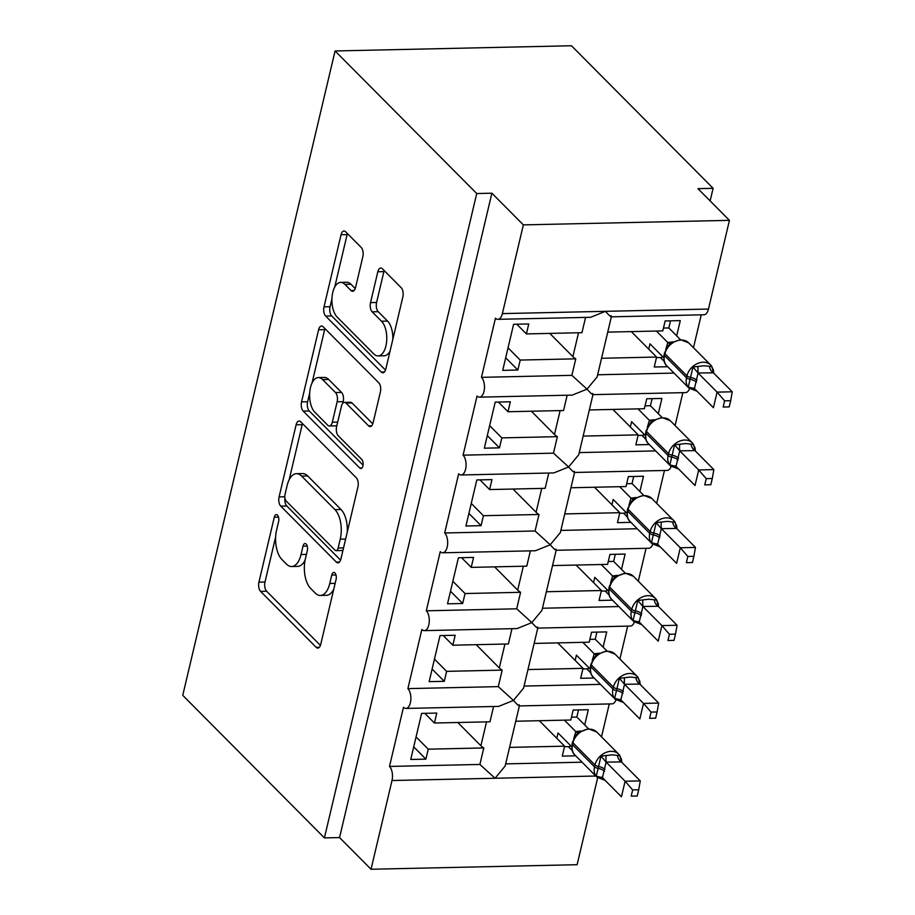 <?xml version="1.0" encoding="UTF-8"?>
<svg xmlns="http://www.w3.org/2000/svg" width="915" height="915" viewBox="0 0 915 915"><rect width="100%" height="100%" fill="white"/><g stroke="black" fill="none" stroke-linecap="round" stroke-linejoin="round"><path stroke-width="1.37" d="M277.451 515.122A4.804 2.39 -91.3 0 0 276.341 514.596A4.804 2.39 -91.3 0 0 274.283 517.227L258.934 582.146A6.863 3.408 -91.3 0 0 260.581 591.376L316.19 647.351A6.863 3.408 -91.3 0 0 317.791 648.095A6.863 3.408 -91.3 0 0 320.73 644.343L336.079 579.424A4.804 2.39 -91.3 0 0 334.924 572.962A4.804 2.39 -91.3 0 0 333.803 572.447A4.804 2.39 -91.3 0 0 331.756 575.066L329.766 583.473A21.949 10.911 -91.3 0 1 320.364 595.459A21.949 10.911 -91.3 0 1 315.252 593.069L310.62 588.402A21.949 10.911 -91.3 0 1 305.358 558.905L307.337 550.498A4.804 2.39 -91.3 0 0 306.193 544.048A4.804 2.39 -91.3 0 0 305.072 543.521A4.804 2.39 -91.3 0 0 303.014 546.141L301.035 554.547A21.949 10.911 -91.3 0 1 291.622 566.534A21.949 10.911 -91.3 0 1 286.521 564.155L281.889 559.488A21.949 10.911 -91.3 0 1 276.616 529.979L278.606 521.573A4.804 2.39 -91.3 0 0 277.451 515.122M362.843 256.669A6.863 3.408 -91.3 0 0 361.196 247.45L345.596 231.747A6.863 3.408 -91.3 0 0 343.994 230.992A6.863 3.408 -91.3 0 0 341.055 234.743L324.013 306.857A6.863 3.408 -91.3 0 0 325.66 316.075L381.269 372.05A6.863 3.408 -91.3 0 0 382.87 372.794A6.863 3.408 -91.3 0 0 385.81 369.054L402.852 296.94A6.863 3.408 -91.3 0 0 401.205 287.722L382.356 268.747A6.863 3.408 -91.3 0 0 380.766 268.004A6.863 3.408 -91.3 0 0 377.826 271.755L370.529 302.613A6.863 3.408 -91.3 0 0 372.176 311.832L381.521 321.234A18.346 9.116 -91.3 0 1 386.61 341.764A18.346 9.116 -91.3 0 1 378.067 355.924A18.346 9.116 -91.3 0 1 373.789 353.933L337.178 317.082A18.346 9.116 -91.3 0 1 332.099 296.551A18.346 9.116 -91.3 0 1 340.643 282.392A18.346 9.116 -91.3 0 1 344.909 284.382L351.005 290.524A6.863 3.408 -91.3 0 0 352.607 291.279A6.863 3.408 -91.3 0 0 355.546 287.527L362.843 256.669M324.402 837.9L476.726 193.534L335.073 50.966L182.748 695.331L324.402 837.9L339.557 837.568L371.032 869.25L392.009 780.529A10.477 5.204 88.7 0 0 389.493 766.438L403.469 707.295A10.477 5.204 -91.3 0 0 405.905 708.439A10.477 5.204 -91.3 0 0 410.789 700.352A10.477 5.204 -91.3 0 0 407.884 688.618L421.872 629.474A10.477 5.204 -91.3 0 0 424.308 630.618A10.477 5.204 -91.3 0 0 429.192 622.52A10.477 5.204 -91.3 0 0 426.287 610.797L440.264 551.654A10.477 5.204 -91.3 0 0 442.7 552.797A10.477 5.204 -91.3 0 0 447.584 544.7A10.477 5.204 -91.3 0 0 444.679 532.976L458.655 473.833A10.477 5.204 -91.3 0 0 461.103 474.976A10.477 5.204 -91.3 0 0 465.975 466.879A10.477 5.204 -91.3 0 0 463.07 455.155L477.058 396.012A10.477 5.204 -91.3 0 0 479.494 397.156A10.477 5.204 -91.3 0 0 484.378 389.058A10.477 5.204 -91.3 0 0 481.473 377.335L495.45 318.191A10.477 5.204 -91.3 0 0 497.886 319.335A10.477 5.204 -91.3 0 0 502.381 313.605L523.357 224.884L729.438 220.343L697.962 188.662L713.117 188.318L710.143 200.911M300.669 421.792A6.863 3.408 -91.3 0 0 299.068 421.049A6.863 3.408 -91.3 0 0 296.128 424.789L279.086 496.902A6.863 3.408 -91.3 0 0 280.733 506.121L336.343 562.096A6.863 3.408 -91.3 0 0 337.944 562.851A6.863 3.408 -91.3 0 0 340.883 559.099L357.925 486.986A6.863 3.408 -91.3 0 0 356.278 477.767L300.669 421.792M301.55 401.879L318.592 329.766A6.863 3.408 -91.3 0 1 321.531 326.026A6.863 3.408 -91.3 0 1 323.132 326.769L378.741 382.745A6.863 3.408 -91.3 0 1 380.388 391.963L373.091 422.822A6.863 3.408 -91.3 0 1 370.152 426.573A6.863 3.408 -91.3 0 1 368.562 425.83L346.007 403.126A6.863 3.408 -91.3 0 0 344.406 402.383A6.863 3.408 -91.3 0 0 341.467 406.123L336.629 426.596A6.863 3.408 -91.3 0 0 338.276 435.815L361.757 459.456A4.804 2.39 -91.3 0 1 363.083 464.82A4.804 2.39 -91.3 0 1 360.853 468.526A4.804 2.39 -91.3 0 1 359.732 468.011L303.197 411.098A6.863 3.408 -91.3 0 1 301.55 401.879L307.612 401.742L309.682 392.958M516.769 324.219L526.411 333.918L528.756 323.956L513.612 324.287L502.712 370.358L517.867 370.026L520.223 360.064L575.775 358.84L571.875 375.344L481.473 377.335M526.411 333.918L581.951 332.694L585.577 317.391M575.775 358.84A15.372 6.176 -166.7 0 1 572.882 356.644L549.789 333.403M508.042 347.814L520.223 360.064M611.346 316.83L597.152 376.9L587.03 389.15L571.875 375.344M592.748 393.461C593.332 395.509 591.422 394.079 587.03 389.15L572.23 395.108L479.494 397.156M592.851 394.651L685.587 392.604A10.477 5.204 -91.3 0 0 689.544 388.646M674.035 373.091L597.655 374.773M611.14 315.641C611.723 317.688 609.813 316.258 605.421 311.329L590.621 317.288L497.886 319.335M611.243 316.83L703.978 314.783A10.477 5.204 -91.3 0 0 708.473 309.053L502.381 313.605M498.378 402.04L508.008 411.739L510.364 401.776L495.209 402.12L484.321 448.19L499.476 447.847L501.832 437.885L557.372 436.661L553.472 453.165L463.07 455.155M508.008 411.739L563.56 410.515L567.174 395.211M557.372 436.661A15.372 6.176 -166.7 0 1 554.479 434.465L531.398 411.224M489.651 425.635L501.832 437.885M592.954 394.651L578.749 454.721L568.638 466.97L553.472 453.165M574.346 471.282C574.929 473.329 573.03 471.9 568.638 466.97L553.827 472.929L461.103 474.976M574.46 472.472L667.184 470.424A10.477 5.204 -91.3 0 0 671.141 466.467M655.632 450.912L579.252 452.593M479.975 479.872L489.616 489.559L491.973 479.597L476.818 479.94L465.929 526.011L481.073 525.668L483.429 515.705L538.981 514.482L535.081 530.986L444.679 532.976M489.616 489.559L545.157 488.335L548.783 473.044M538.981 514.482A15.372 6.176 -166.7 0 1 536.087 512.286L512.995 489.045M471.259 503.456L483.429 515.705M574.551 472.472L560.357 532.541L550.235 544.791L535.081 530.986M555.954 549.103C556.537 551.15 554.627 549.721 550.235 544.791L535.435 550.75L442.7 552.797M556.057 550.292L648.792 548.245A10.477 5.204 -91.3 0 0 652.75 544.288M637.24 528.733L560.861 530.414M461.583 557.692L471.214 567.38L473.57 557.418L458.415 557.761L447.526 603.831L462.681 603.488L465.037 593.538L520.589 592.302L516.689 608.807L426.287 610.797M471.214 567.38L526.765 566.156L530.38 550.864M520.589 592.302A15.372 6.176 -166.7 0 1 517.684 590.106L494.603 566.865M452.856 581.277L465.037 593.538M556.16 550.292L541.954 610.362L531.844 622.612L516.689 608.807M537.551 626.924C538.134 628.971 536.236 627.541 531.844 622.612L517.044 628.571L424.308 630.618M537.665 628.113L630.401 626.066A10.477 5.204 -91.3 0 0 634.347 622.108M618.837 606.554L542.458 608.235M443.192 635.513L452.822 645.201L455.178 635.25L440.024 635.582L429.135 681.652L444.29 681.32L446.634 671.358L502.186 670.123L498.286 686.627L407.884 688.618M452.822 645.201L508.374 643.977L511.988 628.685M502.186 670.123A15.372 6.176 -166.7 0 1 499.293 667.927L476.212 644.686M434.465 659.097L446.634 671.358M537.768 628.113L523.563 688.183L513.441 700.433L498.286 686.627M519.16 704.744C519.743 706.792 517.833 705.362 513.441 700.433L498.641 706.391L405.905 708.439M519.263 705.934L611.998 703.887A10.477 5.204 -91.3 0 0 615.955 699.929M600.446 684.374L524.066 686.056M607.732 332.122L662.792 330.91L665.148 320.948L680.291 320.616L676.688 335.862M667.71 366.721L654.248 367.018L656.604 357.056L601.555 358.268M693.479 347.723L701.256 314.84M656.604 357.056L631.316 331.607M589.34 409.943L644.389 408.731L646.745 398.768L661.9 398.437L658.297 413.694M649.307 444.541L635.856 444.839L638.212 434.877L583.152 436.089M675.087 425.555L682.865 392.661M638.212 434.877L612.924 409.428M570.937 487.764L625.997 486.551L628.353 476.589L643.508 476.257L639.894 491.515M630.915 522.362L617.465 522.659L619.81 512.697L564.761 513.921M656.696 503.376L664.462 470.482M619.81 512.697L594.521 487.249M552.546 565.584L607.594 564.372L609.95 554.41L625.105 554.078L621.502 569.336M612.524 600.183L599.062 600.48L601.418 590.518L546.358 591.742M638.293 581.197L646.07 548.302M601.418 590.518L576.13 565.07M534.143 643.417L589.203 642.193L591.559 632.231L606.714 631.899L603.111 647.157M594.121 678.004L580.67 678.301L583.027 668.339L527.966 669.563M619.901 659.017L627.679 626.123M583.027 668.339L557.738 642.89M424.789 713.334L434.419 723.022L436.775 713.071L421.621 713.403L410.732 759.473L425.887 759.141L428.243 749.179L483.795 747.944L479.895 764.448L389.493 766.438M434.419 723.022L489.971 721.798L493.585 706.506M483.795 747.944A15.372 6.176 -166.7 0 1 480.901 745.748L457.809 722.507M416.062 736.918L428.243 749.179M582.054 762.195L505.675 763.876M479.895 764.448L495.049 778.265L505.16 766.004M515.751 721.237L570.811 720.014L573.167 710.051L588.311 709.72L584.708 724.977M575.729 755.824L562.268 756.122L564.624 746.171L509.575 747.383M601.498 736.838L609.276 703.955M564.624 746.171L539.335 720.711M597.655 777.83L577.125 864.698L371.032 869.25M729.438 220.343L708.473 309.053M476.726 193.534L491.881 193.202L523.357 224.884M491.881 193.202L339.557 837.568M335.073 50.966L571.463 45.75L713.117 188.318M568.352 746.663L572.287 750.62M586.744 668.842L590.678 672.8M605.147 591.021L609.07 594.979M623.538 513.201L627.473 517.158M641.941 435.368L645.864 439.326M660.333 357.548L664.267 361.505M413.717 746.88L425.887 759.141M432.109 669.059L444.29 681.32M450.5 591.239L462.681 603.488M468.903 513.418L481.073 525.668M487.295 435.597L499.476 447.847M505.698 357.776L517.867 370.026M291.622 566.534L297.684 566.396A21.949 10.911 -91.3 0 0 305.084 560.174M320.364 595.459L326.426 595.322A21.949 10.911 -91.3 0 0 333.769 589.191M275.655 536.933L264.995 582.02A6.863 3.408 -91.3 0 0 266.642 591.239L320.422 645.372M284.908 498.149A6.863 3.408 -91.3 0 0 286.795 505.995L340.574 560.129M302.499 423.634A6.863 3.408 -91.3 0 0 302.19 424.663L289.151 479.815M285 494.535A4.804 2.39 -91.3 0 0 286.155 500.985L334.97 550.121A4.804 2.39 -91.3 0 0 336.091 550.647A4.804 2.39 -91.3 0 0 338.138 548.028L340.243 539.164A21.949 10.911 -91.3 0 0 334.97 509.655L301.607 476.075A21.949 10.911 -91.3 0 0 296.494 473.684A21.949 10.911 -91.3 0 0 287.093 485.671L285 494.535M336.091 550.647L342.153 550.51A4.804 2.39 -91.3 0 0 342.988 550.178M347.265 532.072A21.949 10.911 -91.3 0 0 341.032 509.518L334.97 509.655M296.494 473.684L302.556 473.547A21.949 10.911 -91.3 0 1 307.669 475.937L341.032 509.518M312.038 383.019L324.653 329.629L318.592 329.766M324.962 328.611A6.863 3.408 -91.3 0 0 324.653 329.629M372.794 423.851L352.069 402.989A6.863 3.408 -91.3 0 0 350.468 402.245L344.406 402.383M363.049 465.117L309.259 410.961L303.197 411.098M322.595 379.565A18.346 9.116 -91.3 0 0 318.329 377.575A18.346 9.116 -91.3 0 0 309.785 391.734A18.346 9.116 -91.3 0 0 314.874 412.265L327.764 425.246A6.863 3.408 -91.3 0 0 329.366 425.99A6.863 3.408 -91.3 0 0 332.305 422.238L337.143 401.776A6.863 3.408 -91.3 0 0 335.496 392.546L322.595 379.565L328.657 379.439A18.346 9.116 -91.3 0 0 324.39 377.438L318.329 377.575M329.366 425.99L335.428 425.852A6.863 3.408 -91.3 0 0 337.006 425.029M328.657 379.439L341.558 392.421A6.863 3.408 -91.3 0 1 343.205 401.639L342.839 403.206M307.612 401.742A6.863 3.408 -91.3 0 0 309.259 410.961M340.643 282.392L346.705 282.255A18.346 9.116 -91.3 0 1 350.971 284.256L355.237 288.557M378.067 355.924L384.128 355.798A18.346 9.116 -91.3 0 0 390.053 351.063M392.821 339.385A18.346 9.116 -91.3 0 0 387.583 321.108L381.521 321.234M384.186 270.588A6.863 3.408 -91.3 0 0 383.888 271.618L376.591 302.476A6.863 3.408 -91.3 0 0 378.238 311.695L387.583 321.108M331.939 298.805L330.075 306.719A6.863 3.408 -91.3 0 0 331.722 315.938L385.501 370.072M347.414 233.577A6.863 3.408 -91.3 0 0 347.117 234.606L334.707 287.127M601.647 777.178A7.686 1.864 97 0 0 600.743 778.471L596.26 776.195L601.006 756.11L612.169 754.852L619.947 755.699L621.411 761.92L606.119 762.104L602.436 777.681L621.434 796.793L625.117 781.227L606.268 762.252M632.654 789.919L631.178 796.142L637.24 796.004L638.704 789.782L632.654 789.919L625.117 781.227L640.271 780.895L621.411 761.92M637.24 796.004L631.178 796.142M556.755 738.245L558.013 732.949L571.761 746.789M573.751 738.68L575.821 731.611L580.853 730.994M564.441 720.162L575.821 731.611M571.475 717.177L576.839 717.051L588.471 728.763M570.182 745.21L569.851 746.629L564.486 746.743M578.52 709.937L576.839 717.051M604.529 771.299A7.686 3.088 13.3 0 0 597.667 768.245A3.488 1.407 -166.7 0 1 594.544 766.862L594.979 764.986A15.017 11.552 -44.8 0 1 611.174 751.318A15.017 11.552 -44.8 0 1 618.666 754.12L596.637 731.943L588.334 728.763L578.806 732.423L576.644 734.402L572.584 741.939A3.488 1.407 13.3 0 0 572.95 742.808L572.504 744.684A15.017 11.552 135.2 0 0 574.883 754.978L596.912 777.155A15.017 11.552 -44.8 0 1 594.544 766.862L572.504 744.684A3.488 1.407 -166.7 0 1 572.138 743.815C571.418 749.168 572.332 752.885 574.883 754.978M578.36 733.315L575.958 731.748M606.119 762.104L601.006 756.11M602.436 777.681L596.26 776.195M640.271 780.895L638.704 789.782M620.038 699.357A7.686 1.864 97 0 0 619.135 700.65L614.651 698.374L619.398 678.289L630.572 677.031L638.338 677.878L639.814 684.1L624.522 684.283L620.839 699.861L639.837 718.973L643.508 703.406L624.659 684.431M651.045 712.099L649.581 718.321L655.632 718.183L657.107 711.962L651.045 712.099L643.508 703.406L658.663 703.075L639.814 684.1M655.632 718.183L649.581 718.321M575.158 660.424L576.404 655.129L590.152 668.968M592.142 660.847L594.212 653.79L599.245 653.173M582.832 642.341L594.212 653.79M589.878 639.356L595.242 639.23L606.862 650.931M588.585 667.39L588.242 668.808L582.889 668.922M596.923 632.116L595.242 639.23M622.921 693.479A7.686 3.088 13.3 0 0 616.058 690.425A3.488 1.407 -166.7 0 1 612.936 689.041L613.382 687.165A15.017 11.552 -44.8 0 1 629.577 673.497A15.017 11.552 -44.8 0 1 637.069 676.299L615.029 654.122L606.725 650.942L597.655 654.225L595.047 656.581L590.976 664.118A3.488 1.407 13.3 0 0 591.342 664.988L590.907 666.863A15.017 11.552 135.2 0 0 593.275 677.157L615.315 699.335A15.017 11.552 -44.8 0 1 612.936 689.041L590.907 666.863A3.488 1.407 -166.7 0 1 590.53 665.994C589.809 671.347 590.724 675.064 593.275 677.157M596.752 655.495L594.361 653.928M624.522 684.283L619.398 678.289M620.839 699.861L614.651 698.374M658.663 703.075L657.107 711.962M638.441 621.525A7.686 1.864 97 0 0 637.538 622.829L633.054 620.553L637.801 600.469L648.964 599.211L656.741 600.057L658.205 606.279L642.913 606.462L639.23 622.04L658.228 641.152L661.911 625.586L643.051 606.611M669.448 634.278L667.973 640.5L674.023 640.363L675.499 634.141L669.448 634.278L661.911 625.586L677.066 625.254L658.205 606.279M674.023 640.363L667.973 640.5M593.549 582.603L594.796 577.308L608.544 591.147M610.545 583.027L612.604 575.97L617.636 575.341M601.235 564.521L612.604 575.97M608.269 561.524L613.633 561.41L625.265 573.11M606.977 589.569L606.645 590.987L601.281 591.101M615.315 554.296L613.633 561.41M641.324 615.658A7.686 3.088 13.3 0 0 634.45 612.604A3.488 1.407 -166.7 0 1 631.339 611.22L631.773 609.344A15.017 11.552 -44.8 0 1 647.969 595.676A15.017 11.552 -44.8 0 1 655.46 598.467L633.432 576.29L625.128 573.122L615.601 576.782L613.439 578.76L609.367 586.298A3.488 1.407 13.3 0 0 609.745 587.167L609.299 589.043A15.017 11.552 135.2 0 0 611.678 599.336L633.706 621.514A15.017 11.552 -44.8 0 1 631.339 611.22L609.299 589.043A3.488 1.407 -166.7 0 1 608.933 588.162C608.212 593.526 609.127 597.243 611.678 599.336M615.143 577.674L612.753 576.107M642.913 606.462L637.801 600.469M639.23 622.04L633.054 620.553M677.066 625.254L675.499 634.141M656.833 543.704A7.686 1.864 97 0 0 655.929 545.008L651.446 542.732L656.192 522.648L667.367 521.378L675.133 522.236L676.608 528.458L661.316 528.641L657.633 544.219L676.62 563.331L680.303 547.765L661.454 528.79M687.84 556.457L686.376 562.679L692.426 562.542L693.89 556.32L687.84 556.457L680.303 547.765L695.457 547.433L676.608 528.458M692.426 562.542L686.376 562.679M611.941 504.783L613.199 499.487L626.947 513.326M628.937 505.206L631.007 498.149L636.039 497.52M619.627 486.688L631.007 498.149M626.672 483.703L632.025 483.589L643.657 495.29M625.368 511.748L625.037 513.166L619.672 513.281M633.706 476.475L632.025 483.589M659.715 537.837A7.686 3.088 13.3 0 0 652.852 534.783A3.488 1.407 -166.7 0 1 649.73 533.399L650.176 531.524A15.017 11.552 -44.8 0 1 666.372 517.856A15.017 11.552 -44.8 0 1 673.863 520.646L651.823 498.469L643.519 495.301L634.45 498.572L631.842 500.94L627.77 508.477A3.488 1.407 13.3 0 0 628.136 509.346L627.69 511.211A15.017 11.552 135.2 0 0 630.069 521.516L652.109 543.693A15.017 11.552 -44.8 0 1 649.73 533.399L627.69 511.211A3.488 1.407 -166.7 0 1 627.324 510.341C626.603 515.705 627.518 519.423 630.069 521.516M633.546 499.853L631.144 498.286M661.316 528.641L656.192 522.648M657.633 544.219L651.446 542.732M695.457 547.433L693.89 556.32M675.236 465.884A7.686 1.864 97 0 0 674.321 467.188L669.837 464.912L674.595 444.827L685.758 443.558L693.536 444.416L695 450.638L679.708 450.821L676.025 466.398L695.023 485.51L698.694 469.944L679.845 450.969M706.231 478.637L704.767 484.859L710.818 484.721L712.293 478.499L706.231 478.637L698.694 469.944L713.849 469.612L695 450.638M710.818 484.721L704.767 484.859M630.344 426.962L631.59 421.666L645.338 435.506M647.328 427.385L649.398 420.328L654.431 419.699M638.018 408.868L649.398 420.328M645.064 405.883L650.428 405.768L662.048 417.469M643.771 433.927L643.439 435.346L638.075 435.46M652.109 398.654L650.428 405.768M678.106 460.016A7.686 3.088 13.3 0 0 671.244 456.962A3.488 1.407 -166.7 0 1 668.122 455.567L668.568 453.703A15.017 11.552 -44.8 0 1 684.763 440.035A15.017 11.552 -44.8 0 1 692.255 442.826L670.226 420.648L661.911 417.469L652.852 420.751L650.233 423.119L646.162 430.656A3.488 1.407 13.3 0 0 646.539 431.525L646.093 433.39A15.017 11.552 135.2 0 0 648.472 443.695L670.501 465.872A15.017 11.552 -44.8 0 1 668.122 455.567L646.093 433.39A3.488 1.407 -166.7 0 1 645.727 432.521C645.006 437.885 645.921 441.602 648.472 443.695M651.938 422.032L649.547 420.465M679.708 450.821L674.595 444.827M676.025 466.398L669.837 464.912M713.849 469.612L712.293 478.499M693.627 388.063A7.686 1.864 97 0 0 692.724 389.367L688.24 387.091L692.987 367.007L704.161 365.737L711.927 366.595L713.403 372.817L698.099 373L694.416 388.578L713.414 407.69L717.097 392.123L698.248 373.148M724.634 400.816L723.159 407.038L729.221 406.901L730.685 400.678L724.634 400.816L717.097 392.123L732.252 391.792L713.403 372.817M729.221 406.901L723.159 407.038M648.735 349.141L649.993 343.846L663.741 357.685M665.731 349.564L667.801 342.507L672.834 341.878M656.421 331.047L667.801 342.507M663.455 328.062L668.819 327.947L680.451 339.648M662.163 356.107L661.831 357.525L656.467 357.639M670.501 320.833L668.819 327.947M696.509 382.184A7.686 3.088 13.3 0 0 689.647 379.142A3.488 1.407 -166.7 0 1 686.524 377.746L686.959 375.882A15.017 11.552 -44.8 0 1 703.166 362.214A15.017 11.552 -44.8 0 1 710.658 365.005L688.618 342.828L680.314 339.648L671.244 342.931L668.636 345.298L664.564 352.835A3.488 1.407 13.3 0 0 664.931 353.705L664.484 355.569A15.017 11.552 135.2 0 0 666.863 365.874L688.904 388.051A15.017 11.552 -44.8 0 1 686.524 377.746L664.484 355.569A3.488 1.407 -166.7 0 1 664.118 354.7C663.398 360.053 664.313 363.781 666.863 365.874M670.34 344.212L667.939 342.645M698.099 373L692.987 367.007M694.416 388.578L688.24 387.091M732.252 391.792L730.685 400.678M278.503 517.124L274.283 517.227M335.977 574.975L331.756 575.066M307.246 546.049L303.014 546.141M595.802 776.034L392.009 780.529M480.901 745.748L486.54 721.878M499.293 667.927L504.931 644.057M517.684 590.106L523.334 566.236M536.087 512.286L541.726 488.416M554.479 434.465L560.129 410.595M572.882 356.644L578.52 332.774M306.411 554.433L301.035 554.547M335.142 583.347L329.766 583.473M319.346 647.282L316.19 647.351M266.642 591.239L260.581 591.376M264.995 582.02L258.934 582.146M339.499 562.027L336.343 562.096M286.795 505.995L280.733 506.121M284.782 496.776L279.086 496.902M302.19 424.663L296.128 424.789M343.525 547.902L338.138 548.028M345.618 539.049L340.243 539.164M307.669 475.937L301.607 476.075M371.719 425.761L368.562 425.83M352.069 402.989L346.007 403.126M361.94 467.965L359.732 468.011M337.692 422.124L332.305 422.238M343.205 401.639L337.143 401.776M341.558 392.421L335.496 392.546M354.162 290.455L351.005 290.524M350.971 284.256L344.909 284.382M378.238 311.695L372.176 311.832M376.591 302.476L370.529 302.613M383.888 271.618L377.826 271.755M384.426 371.982L381.269 372.05M331.722 315.938L325.66 316.075M330.075 306.719L324.013 306.857M347.117 234.606L341.055 234.743M596.637 731.943A15.017 11.552 135.2 0 0 589.146 729.141A15.017 11.552 135.2 0 0 572.95 742.808L594.979 764.986A3.488 1.407 13.3 0 0 598.101 766.381A7.686 3.088 13.3 0 1 604.964 769.424M621.8 762.309L621.434 759.073L618.666 754.12A15.017 11.552 -44.8 0 1 619.958 755.756M578.863 732.297A7.686 5.421 77.4 0 1 575.924 731.588M621.319 761.943A7.686 5.421 77.4 0 1 617.488 755.458M606.405 762.275A7.686 1.864 97 0 1 606.119 755.71M615.029 654.122A15.017 11.552 135.2 0 0 607.537 651.32A15.017 11.552 135.2 0 0 591.342 664.988L613.382 687.165A3.488 1.407 13.3 0 0 616.504 688.56A7.686 3.088 13.3 0 1 623.367 691.603M640.191 684.489L639.837 681.252L637.069 676.299A15.017 11.552 -44.8 0 1 638.361 677.935M597.266 654.477A7.686 5.421 77.4 0 1 594.315 653.768M639.711 684.123A7.686 5.421 77.4 0 1 635.891 677.638M624.796 684.454A7.686 1.864 97 0 1 624.522 677.889M633.432 576.29A15.017 11.552 135.2 0 0 625.94 573.499A15.017 11.552 135.2 0 0 609.745 587.167L631.773 609.344A3.488 1.407 13.3 0 0 634.896 610.74A7.686 3.088 13.3 0 1 641.758 613.782M658.594 606.656L658.228 603.431L655.46 598.467A15.017 11.552 -44.8 0 1 656.753 600.114M615.658 576.656A7.686 5.421 77.4 0 1 612.707 575.947M658.102 606.302A7.686 5.421 77.4 0 1 654.282 599.817M643.199 606.634A7.686 1.864 97 0 1 642.913 600.068M651.823 498.469A15.017 11.552 135.2 0 0 644.332 495.678A15.017 11.552 135.2 0 0 628.136 509.346L650.176 531.524A3.488 1.407 13.3 0 0 653.287 532.919A7.686 3.088 13.3 0 1 660.161 535.961M676.986 528.836L676.631 525.61L673.863 520.646A15.017 11.552 -44.8 0 1 675.144 522.293M634.049 498.835A7.686 5.421 77.4 0 1 631.11 498.126M676.505 528.481A7.686 5.421 77.4 0 1 672.674 521.996M661.591 528.813A7.686 1.864 97 0 1 661.305 522.248M670.226 420.648A15.017 11.552 135.2 0 0 662.735 417.858A15.017 11.552 135.2 0 0 646.539 431.525L668.568 453.703A3.488 1.407 13.3 0 0 671.69 455.087A7.686 3.088 13.3 0 1 678.553 458.141M695.389 451.015L695.023 447.79L692.255 442.826A15.017 11.552 -44.8 0 1 693.547 444.473M652.452 421.014A7.686 5.421 77.4 0 1 649.501 420.305M694.897 450.66A7.686 5.421 77.4 0 1 691.077 444.175M679.994 450.992A7.686 1.864 97 0 1 679.708 444.427M688.618 342.828A15.017 11.552 135.2 0 0 681.126 340.037A15.017 11.552 135.2 0 0 664.931 353.705L686.959 375.882A3.488 1.407 13.3 0 0 690.082 377.266A7.686 3.088 13.3 0 1 696.944 380.32M713.78 373.194L713.426 369.969L710.658 365.005A15.017 11.552 -44.8 0 1 711.939 366.652M670.844 343.194A7.686 5.421 77.4 0 1 667.904 342.485M713.3 372.84A7.686 5.421 77.4 0 1 709.468 366.355M698.385 373.16A7.686 1.864 97 0 1 698.099 366.606M505.172 766.004L519.365 705.934M605.089 780.335L596.912 777.155M572.584 741.939L572.138 743.815M623.481 702.514L615.315 699.335M590.976 664.118L590.53 665.994M641.884 624.693L633.706 621.514M609.367 586.298L608.933 588.162M660.275 546.873L652.109 543.693M627.77 508.477L627.324 510.341M678.667 469.052L670.501 465.872M646.162 430.656L645.727 432.521M697.07 391.231L688.904 388.051M664.564 352.835L664.118 354.7"/></g></svg>
